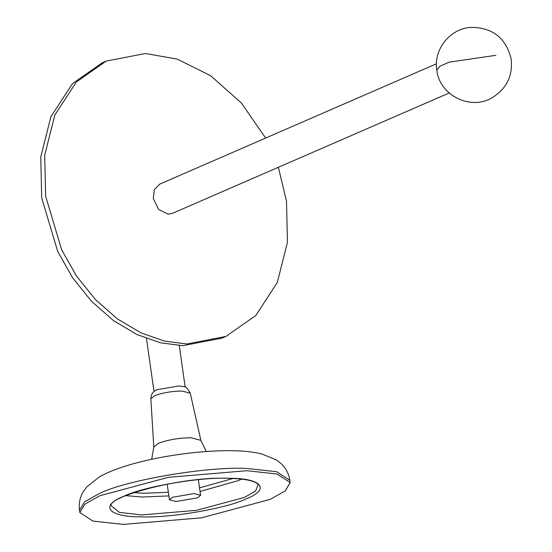 <?xml version="1.0" encoding="UTF-8"?>
<svg xmlns="http://www.w3.org/2000/svg" width="552" height="552" viewBox="0 0 552 552"><rect width="100%" height="100%" fill="white"/><g stroke="black" fill="none" stroke-linecap="round" stroke-linejoin="round"><path stroke-width="0.83" d="M278.367 167.29L286.522 201.28L287.44 242.335L277.304 282.507L255.811 315.502L225.947 336.423L222.021 338.135L182.809 345.697L160.549 342.813L137.02 334.567L113.533 320.636L91.584 301.371L72.636 277.815L57.753 251.567L41.69 197.927L40.772 156.871L50.908 116.707L72.402 83.704L102.265 62.783L106.191 61.079L145.404 53.509L177.24 59.099L210.553 75.665L241.334 102.969L265.65 138.062M449.169 92.998L172.431 213.362L168.263 214.169L158.583 209.463L153.284 198.478L154.263 189.86L159.714 184.133L436.459 63.77M225.947 336.423L186.742 343.986L164.482 341.101L140.953 332.863L117.459 318.932L95.517 299.66L76.569 276.11L61.686 249.856L45.623 196.215L44.705 155.16L54.841 114.995L76.335 81.993L106.191 61.079M175.867 501.533L169.423 499.774L172.376 497.29L194.152 493.585L200.59 495.344L197.637 497.821L175.867 501.533M178.834 385.972L157.065 389.684L155.278 390.616C152.442 392.348 150.965 395.073 150.862 398.806L154.601 395.736C162.585 392.727 171.755 391.168 182.119 391.051L190.247 393.196C187.728 388.449 185.555 386.241 183.719 386.572L178.834 385.972M270.252 499.353L285.198 490.928L290.2 482.586L277.104 474.023L246.723 470.718L168.367 477.314L99.76 495.765L84.815 504.19L79.812 512.532L92.909 521.095L123.296 524.4L201.646 517.804L270.252 499.353M495.855 55.317L449.335 62.128L440.027 66.143L436.818 70.104C439.337 95.11 470.242 110.779 491.963 97.835C506.695 88.782 513.07 75.7 511.083 58.574C505.798 37.86 492.432 27.448 471.001 27.352C450.087 28.428 433.272 49.542 436.818 70.104M200.045 491.48L238.312 480.599L241.486 479.129M233.068 478.487L199.527 487.858M168.36 492.287L143.775 493.26L133.536 492.653M125.628 495.62L141.968 497.021L168.871 495.917M244.481 497.407L196.457 510.331L141.609 514.947L119.335 512.359L111.173 505.687C108.199 496.345 184.32 475.893 228.997 478.356C241.507 478.681 250.208 479.998 255.1 482.296C257.377 483.642 258.405 484.463 258.177 484.766L255.548 491.004L244.481 497.407M229.308 478.294C201.011 476.79 142.996 486.685 123.814 496.276C99.16 505.749 108.447 517.051 140.705 516.824C169.002 518.321 227.017 508.433 246.199 498.842C270.853 489.369 261.565 478.066 229.308 478.294M190.247 393.196L200.873 440.344L191.165 437.777C178.779 437.915 167.822 439.785 158.279 443.38L153.808 447.044L150.862 398.806M289.876 480.316L276.78 471.739L246.399 468.434C206.979 466.35 126.16 480.123 99.436 493.481L84.49 501.906L79.488 510.262C78.708 503.286 79.985 497.09 83.324 491.68L86.843 486.836L99.201 477.038C125.766 461.272 189.584 449.832 233.172 450.729C244.018 450.901 253.513 451.964 261.669 453.91L276.283 459.878L281.016 463.542C285.729 467.813 288.682 473.402 289.876 480.316L290.2 482.586M167.194 484.125L169.423 499.774M198.361 479.688L200.59 495.344M179.276 345.559L185.189 387.131M146.473 338.535L154.022 391.568M200.873 440.344L206.331 451.501M153.808 447.044L151.676 459.278M79.812 512.532L79.488 510.248"/></g></svg>
